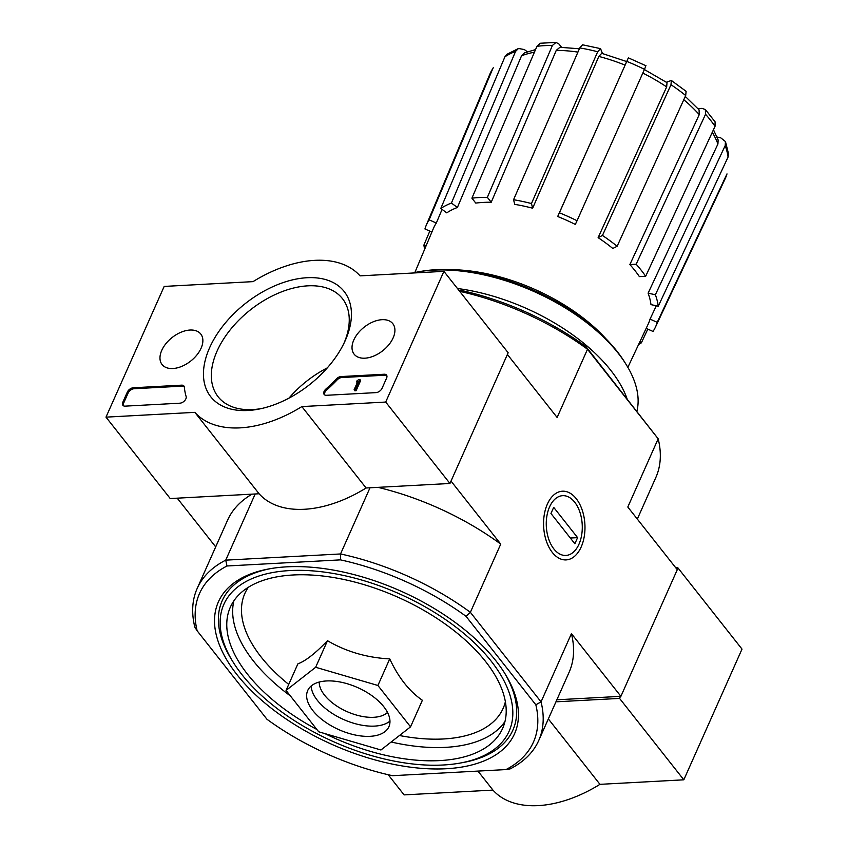 <?xml version="1.0" encoding="UTF-8"?>
<svg xmlns="http://www.w3.org/2000/svg" width="848" height="848" viewBox="0 0 848 848"><rect width="100%" height="100%" fill="white"/><g stroke="black" fill="none" stroke-linecap="round" stroke-linejoin="round"><path stroke-width="1.27" d="M518.467 48.474L515.573 51.378A128.758 66.748 -156 0 0 504.942 56.763L506.945 54.314L518.467 48.474L524.318 49.544L527.414 51.813M556.055 42.4L552.408 45.453A128.758 66.748 -156 0 0 536.954 46.29L540.25 43.248L556.055 42.4L559.044 44.117L561.577 47.329M600.554 48.654L597.67 51.76A128.758 66.748 -156 0 0 579.756 47.923L582.576 44.796L600.554 48.643L602.44 53.488M626.184 62.593L625.114 65.116A120.914 62.678 -156 0 0 598.836 56.424L601.73 53.307L626.672 61.554L627.891 58.883L559.394 212.806A125.409 65.01 24 0 1 577.043 220.734L575.336 224.444A117.565 60.939 24 0 0 557.687 216.505L559.394 212.806M666.38 82.224L671.34 80.465L686.106 91.319L685.693 95.527A128.758 66.748 -156 0 0 670.991 84.715L602.451 235.458A125.409 65.01 24 0 1 617.143 246.27L612.818 248.464A117.565 60.939 24 0 0 598.126 237.652L602.451 235.458M697.936 108.608L702.027 108.385L705.366 109.519L715.097 121.858L715.044 126.331A128.758 66.748 -156 0 0 705.536 114.279L636.159 264.226A125.409 65.01 24 0 1 645.667 276.278L639.381 276.618A117.565 60.939 24 0 0 639.265 276.448A117.565 60.939 24 0 0 629.873 264.565L636.159 264.226M716.984 137.005L720.694 137.8L725.443 141.552L725.199 145.602L655.387 294.744A125.409 65.01 24 0 1 658.271 306.192L650.978 304.623A117.565 60.939 24 0 0 648.105 293.175L655.387 294.744M645.667 276.278L715.044 126.331M705.536 114.279L705.366 109.519M685.279 96.428L699.07 109.848L699.25 114.618A120.914 62.678 -156 0 0 683.785 99.714M629.873 264.565L699.25 114.618M617.143 246.27L685.693 95.527M670.991 84.715L671.34 80.465M644.321 69.494L667.016 82.648L666.666 86.909A120.914 62.678 -156 0 0 642.816 73.076M598.126 237.652L666.666 86.909M645.54 66.812L644.469 69.345A128.758 66.748 -156 0 0 626.82 61.416M577.043 220.734L644.469 69.345M646.028 65.784L628.379 57.855L627.891 58.883M557.687 216.505L625.114 65.116M531.463 203.562L532.639 208.216A117.565 60.939 24 0 0 514.725 204.368L513.559 199.715A125.409 65.01 24 0 1 531.463 203.562L597.67 51.76M598.836 56.424L532.639 208.216M579.756 47.923L513.559 199.715M487.356 197.351L491.225 202.248A117.565 60.939 24 0 0 475.781 203.085L471.912 198.188A125.409 65.01 24 0 1 487.356 197.351L552.408 45.453M577.933 52.11A120.914 62.678 -156 0 0 556.267 50.35L491.225 202.248M556.267 50.35L559.924 47.297L579.385 48.781M536.954 46.29L471.912 198.188M451.422 203.064L457.401 207.463A117.565 60.939 24 0 0 446.769 212.848L440.79 208.449A125.409 65.01 24 0 1 451.422 203.064L515.573 51.378M534.431 52.184A120.914 62.678 -156 0 0 521.552 55.777L457.401 207.463M521.552 55.777L524.477 52.852L535.533 49.608M504.942 56.763L440.79 208.449M431.897 232.055L424.943 228.939A125.409 65.01 24 0 1 426.247 225.261A125.409 65.01 24 0 1 429.141 219.823L436.317 223.056A117.565 60.939 24 0 0 433.423 228.409L414.863 272.515M493.26 67.745L492.783 68.646A128.758 66.748 -156 0 0 489.879 74.105L493.26 67.745M429.141 219.823L492.783 68.646M442.073 209.382L436.317 223.056M424.647 249.27A125.409 65.01 24 0 1 423.905 245.083L426.205 245.581M423.905 245.083L429.798 231.122M639.901 341.744L641.374 342.825A125.409 65.01 24 0 1 638.586 344.521M647.798 329.098L641.374 342.825M627.859 367.354L648.211 324.042A117.565 60.939 24 0 0 650.045 319.113L657.221 322.335A125.409 65.01 24 0 1 655.366 327.275A125.409 65.01 24 0 1 653.024 331.451L646.176 328.367M655.366 327.275L725.114 178.843A128.758 66.748 -156 0 0 726.99 173.904L657.221 322.335M726.99 173.904L725.114 178.843M650.045 319.113L656.32 305.768M713.465 129.744L718.15 139.962L717.917 144.033A120.914 62.678 -156 0 0 712.299 132.256M648.105 293.175L717.917 144.033M725.453 141.552L728.57 154.018L728.072 157.05A128.758 66.748 -156 0 0 725.199 145.602M658.271 306.192L728.072 157.05M410.549 726.842L422.378 700.268C409.372 691.374 398.486 677.594 389.73 658.907C366.855 657.698 346.111 651.635 327.487 640.696C315.477 653.267 305.609 660.984 297.881 663.857L286.052 690.431L315.657 667.27L377.901 685.481L410.549 726.842L380.943 749.992L318.7 731.792L286.052 690.431M237.069 674.764A162.095 84.026 -156 0 0 437.759 768.977A162.095 84.026 -156 0 0 504.973 673.683A162.095 84.026 -156 0 0 269.431 568.817A162.095 84.026 -156 0 0 237.069 674.764M504.2 672.453A159.095 82.479 24 0 1 462.785 762.585L459.945 763.094A156.096 80.92 -156 0 0 487.006 656.076A156.096 80.92 -156 0 0 294.553 570.386A156.096 80.92 -156 0 0 233.126 662.108A156.096 80.92 -156 0 0 241.85 674.51A156.096 80.92 -156 0 0 459.945 763.094M233.126 662.108L231.599 659.649A159.095 82.479 24 0 1 270.872 568.563M556.86 699.791L620.895 696.335L571.425 633.647A186.931 96.905 24 0 1 569.082 672.337L538.713 740.548A186.931 96.905 -156 0 1 510.157 768.882L505.97 769.581A182.755 94.732 -156 0 0 535.841 704.794L465.997 616.284A182.755 94.732 -156 0 0 340.472 559.871L226.999 565.987A182.755 94.732 -156 0 0 197.139 630.785L194.839 627.17A186.931 96.905 -156 0 1 197.171 588.48A186.931 96.905 -156 0 1 225.727 560.146L226.999 565.987M340.472 559.871L340.536 553.956L225.727 560.146L255.195 493.971M505.97 769.581L392.507 775.697A182.755 94.732 -156 0 1 266.982 719.284L197.139 630.785M637.325 519.082L655.843 477.488A186.931 96.905 -156 0 0 658.175 438.798L586.032 346.684A182.755 94.732 -156 0 0 460.506 290.27L458.906 290.355M370.004 487.78L340.536 553.956A186.931 96.905 -156 0 1 470.375 612.32L465.997 616.284M450.86 481.431L507.242 354.803M620.895 696.335L677.276 569.708L627.806 507.019L658.175 438.798L587.505 349.249L557.125 417.47L507.655 354.782M581.177 546.981A34.397 20.659 86.9 0 0 576.375 498.857A34.397 20.659 86.9 0 0 547.554 503.712A34.397 20.659 86.9 0 0 550.002 549.069A34.397 20.659 86.9 0 0 581.177 546.981M377.985 487.356A186.931 96.905 24 0 1 500.744 544.098L451.274 481.41M500.744 544.098L470.375 612.32L541.045 701.868L571.425 633.647M215.689 546.886L177.243 498.179M586.032 346.684L587.505 349.249A186.931 96.905 -156 0 0 459.68 291.33M197.171 588.48L227.54 520.269A186.931 96.905 24 0 1 252.047 494.14M538.713 740.548A186.931 96.905 -156 0 0 541.045 701.868L535.841 704.794M324.964 733.626A149.025 77.253 -156 0 0 502.631 728.4A149.025 77.253 -156 0 0 397.913 597.215A149.025 77.253 -156 0 0 230.349 607.168A149.025 77.253 -156 0 0 247.499 674.202A149.025 77.253 -156 0 0 316.866 729.471M327.487 640.696L315.657 667.27M389.73 658.907L377.901 685.481M312.817 710.55A44.446 23.044 -156 0 0 355.036 734.972A44.446 23.044 -156 0 0 388.903 726.715A44.446 23.044 -156 0 0 357.676 687.59A44.446 23.044 -156 0 0 307.697 690.558A44.446 23.044 -156 0 0 312.817 710.55M606.055 338.903A131.249 68.041 -156 0 0 450.585 269.685M636.912 411.153A143.27 74.274 -156 0 0 626.206 364.587L624.881 362.456A140.662 72.917 -156 0 0 420.491 271.455L418.022 271.901A143.27 74.274 -156 0 0 412.552 273.035M626.206 364.587A143.27 74.274 -156 0 0 418.022 271.901M627.011 398.613A143.27 74.274 -156 0 0 457.432 288.49M555.949 701.826L619.57 698.402L683.817 779.81L742.011 649.102L677.764 567.683L675.761 567.789M619.57 698.402L620.471 696.356M677.011 569.379L677.764 567.683M388.183 774.722L404.093 794.894L492.953 790.103A107.198 65.254 -38.3 0 0 599.96 784.336L683.817 779.81M477.954 771.097L492.953 790.103M548.349 718.924L599.96 784.336M443.907 271.349L385.702 402.058L301.856 406.584A107.198 65.254 141.7 0 1 194.849 412.351L105.989 417.142L164.183 286.423L253.043 281.631A107.198 65.254 141.7 0 1 360.05 275.865L443.907 271.349L508.153 352.757L449.949 483.477L385.702 402.058M161.756 350.351A24.634 14.999 141.7 0 1 181.175 332.172A24.634 14.999 141.7 0 1 200.891 334.186A24.634 14.999 141.7 0 1 190.715 361.057A24.634 14.999 141.7 0 1 162.212 364.704A24.634 14.999 141.7 0 1 161.756 350.351M353.796 339.995A24.634 14.999 141.7 0 1 373.215 321.816A24.634 14.999 141.7 0 1 392.931 323.83A24.634 14.999 141.7 0 1 382.766 350.712A24.634 14.999 141.7 0 1 354.263 354.347A24.634 14.999 141.7 0 1 353.796 339.995M209.604 347.765A84.97 51.728 141.7 0 1 307.548 277.699A84.97 51.728 141.7 0 1 344.807 341.511A84.97 51.728 141.7 0 1 259.265 409.022A84.97 51.728 141.7 0 1 209.604 347.765M384.239 374.233A5.226 3.18 141.7 0 1 386.529 375.081A5.226 3.18 141.7 0 1 386.593 378.091L382.045 388.31A5.226 3.18 141.7 0 1 376.056 392.613L326.438 395.295A5.226 3.18 141.7 0 1 324.159 394.447A5.226 3.18 141.7 0 1 325.908 389.031A107.717 65.572 141.7 0 0 336.338 378.961A5.226 3.18 141.7 0 1 341.013 376.565L384.239 374.233L385.013 375.208A5.226 3.18 141.7 0 1 386.836 375.632M181.62 385.162A5.226 3.18 141.7 0 1 183.91 385.999A5.226 3.18 141.7 0 1 184.345 387.144A107.198 65.254 141.7 0 0 186.136 396.546A5.226 3.18 141.7 0 1 184.567 400.775A5.226 3.18 141.7 0 1 179.871 403.192L125.144 406.139A5.226 3.18 141.7 0 1 122.865 405.302A5.226 3.18 141.7 0 1 122.79 402.281L127.338 392.073A5.226 3.18 141.7 0 1 133.327 387.759L181.62 385.162L182.394 386.137A5.226 3.18 141.7 0 1 184.217 386.55M449.949 483.477L366.103 487.992L301.856 406.584M366.103 487.992A107.198 65.254 141.7 0 1 259.096 493.769L194.849 412.351M259.096 493.769L170.236 498.55L105.989 417.142M261.343 408.577A79.193 48.209 141.7 0 1 218.116 396.769A79.193 48.209 141.7 0 1 217.056 351.114A79.193 48.209 141.7 0 1 279.013 292.878A79.193 48.209 141.7 0 1 342.454 298.644A79.193 48.209 141.7 0 1 343.896 343.429M288.988 398.125A79.193 48.209 141.7 0 1 327.296 367.884M324.614 394.871A5.226 3.18 141.7 0 1 326.681 390.006L325.908 389.031M385.013 375.208L341.786 377.54A5.226 3.18 141.7 0 0 337.101 379.936A107.717 65.572 141.7 0 1 326.681 390.006M358.63 379.607L359.881 379.533L355.333 389.751L354.082 389.815L357.739 381.6L356.467 381.717L356.732 381.102L358.63 379.607M354.082 389.815L354.846 390.79L356.096 390.727L360.644 380.508L359.881 379.533M357.252 382.692L356.467 381.717M356.096 390.727L355.333 389.751M123.331 405.726A5.226 3.18 141.7 0 1 123.564 403.256L128.112 393.048A5.226 3.18 141.7 0 1 134.101 388.734L182.394 386.137M574.679 502.186A29.924 17.967 -93.1 0 1 576.693 505.101A29.924 17.967 -93.1 0 1 578.813 544.554A29.924 17.967 -93.1 0 1 553.712 548.741A29.924 17.967 -93.1 0 1 549.621 506.797A29.924 17.967 -93.1 0 1 574.679 502.186M577.594 537.632L574.859 543.759L550.956 513.475L553.691 507.348L577.594 537.632L570.333 538.024M248.326 587.293A141.34 73.267 -156 0 0 261.142 657.03A141.34 73.267 -156 0 0 288.733 684.421M399.461 735.513A141.34 73.267 -156 0 0 505.376 701.731M233.889 600.819A149.025 77.253 -156 0 0 253.393 660.963A149.025 77.253 -156 0 0 290.387 695.922M391.161 742A149.025 77.253 -156 0 0 504.973 721.51M319.251 682.036A38.171 19.79 -156 0 0 324.551 695.159A38.171 19.79 -156 0 0 357.146 715.246A38.171 19.79 -156 0 0 387.504 712.426M311.184 685.99A44.446 23.044 -156 0 0 317.364 700.331A44.446 23.044 -156 0 0 354.517 723.492A44.446 23.044 -156 0 0 389.963 721.065M337.101 379.936L336.338 378.961M341.786 377.54L341.013 376.565M134.101 388.734L133.327 387.759M128.112 393.048L127.338 392.073M123.564 403.256L122.79 402.281M426.247 225.261L489.879 74.105"/></g></svg>
